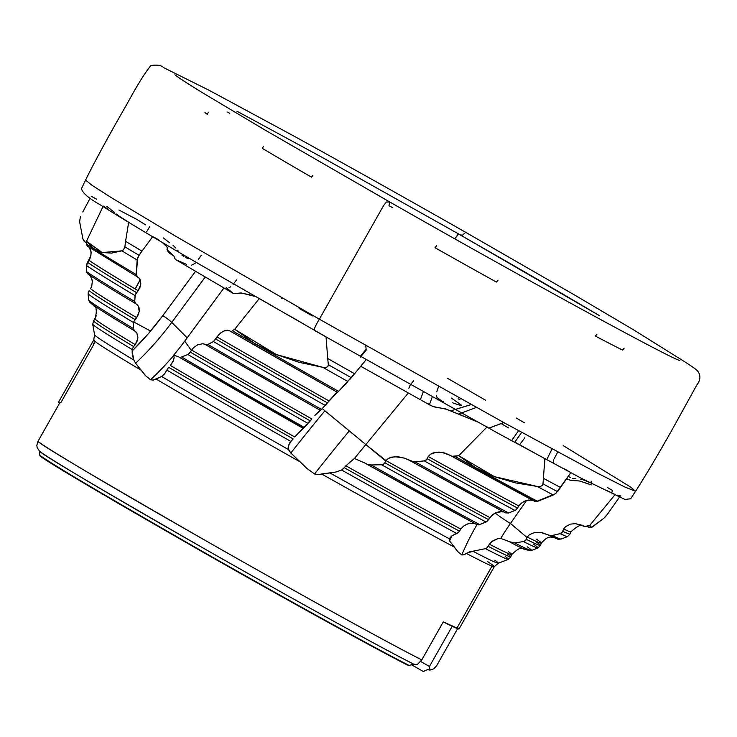 <?xml version="1.0" encoding="UTF-8"?>
<svg xmlns="http://www.w3.org/2000/svg" width="737" height="737" viewBox="0 0 737 737"><rect width="100%" height="100%" fill="white"/><g stroke="black" fill="none" stroke-linecap="round" stroke-linejoin="round"><path stroke-width="1.11" d="M454.766 238.788L458.211 234.099L459.464 234.513C517.245 267.439 563.925 294.505 599.503 315.703L458.663 233.979L454.766 238.788M460.257 234.891L462.468 235.186L465.701 232.339L462.468 235.186L460.257 234.891M563.206 445.599L630.632 487.093L635.561 491.266L624.976 487.093L596.297 472.537L504.191 422.78L319.361 319.195C315.003 326.436 313.474 330.158 314.773 330.342C313.474 330.158 315.003 326.436 319.361 319.195L175.461 236.098L111.471 197.737L92.097 185.356L85.575 180.095L92.097 185.356L111.471 197.737L175.461 236.098L319.361 319.195L383.433 205.835L386.317 202.085L389.615 201.901L388.998 205.807L392.581 207.558M140.537 280.76L140.813 283.957L139.929 287.494L138.114 290.728L140.73 284.639L140.555 280.806L138.805 277.858L137.414 276.872L139.164 278.227M138.114 290.728A279.71 5.316 -150.5 0 1 89.039 260.354L90.301 257.701L91.158 252.966L90.467 249.419L88.744 247.006L90.964 251.05L90.973 255.195L86.459 265.523L86.763 272.469L87.998 273.98L86.634 271.649A274.726 5.223 29.5 0 0 134.742 301.534L135.193 294.892L138.114 290.728L136.511 292.626A279.968 5.325 -150.5 0 1 87.629 262.381L89.039 260.354A279.71 5.316 29.5 0 0 138.114 290.728M137.561 334.552L137.893 337.767L137.045 341.36L135.24 344.649L137.81 338.532L136.907 333.078L134.447 330.747L136.133 332.037M135.24 344.649A239.378 4.551 -150.5 0 1 95.082 318.799A239.378 4.551 29.5 0 0 135.24 344.649L133.646 346.556L135.24 344.649M139.007 307.633L139.311 310.839L138.436 314.404L136.631 317.665L139.229 311.567L138.344 306.113L135.884 303.791L137.616 305.118M90.393 275.914L92.337 280.88L91.821 285.781L90.559 288.674A259.544 4.938 29.5 0 0 136.631 317.665L135.028 319.563A259.802 4.938 -150.5 0 1 89.14 290.682L88.072 293.879A258.982 4.919 29.5 0 0 133.6 322.566A258.982 4.919 -150.5 0 1 88.072 293.879L88.762 300.263A254.56 4.837 29.5 0 0 133.286 328.49L133.719 321.829L136.631 317.665A259.544 4.938 -150.5 0 1 90.559 288.674L91.821 285.781L92.337 280.88L91.287 277.287L89.288 274.809M580.332 524.744L582.552 525.785L575.533 523.666L570.438 524.118L565.546 526.697L563.639 529.019A279.71 5.316 29.5 0 0 571.009 531.755A279.71 5.316 -150.5 0 1 563.639 529.019L565.546 526.697L570.438 524.118L575.533 523.666L581.161 525.085M500.792 538.379L509.442 541.732L500.792 538.379A202.362 166.405 135.6 0 1 510.465 523.454L526.651 500.405L510.465 523.454A19.835 2.497 35.1 0 1 495.144 512.989A19.835 2.497 -144.9 0 0 510.465 523.454L527.001 537.466L510.465 523.454A202.362 166.405 -44.4 0 0 500.792 538.379L497.622 538.738L500.792 538.379M524.643 548.945C522.809 550.456 522.69 543.703 511.773 554.556A239.378 4.551 -150.5 0 1 489.359 544.182L492.989 540.718L497.622 538.738L491.634 541.723L489.359 544.182A239.378 4.551 29.5 0 0 511.773 554.556A239.378 4.551 29.5 0 0 508.318 551.598M535.606 541.465A259.802 4.938 -150.5 0 1 540.414 545.398L541.391 543.151A259.544 4.938 -150.5 0 1 527.241 537.061L529.433 534.666L534.915 532.409L541.769 532.556L548.024 534.859L540.433 532.335L534.915 532.409L529.433 534.666L527.241 537.061A259.544 4.938 29.5 0 0 541.391 543.16A259.544 4.938 29.5 0 0 536.518 539.171M532.059 500.266L528.549 500.045L524.864 501.031L521.428 503.15L518.802 505.951A279.71 5.316 -150.5 0 1 428.206 456.498L430.362 454.333L433.061 452.942L438.976 452.076L444.807 453.025L450.206 455.365L441.933 452.361L435.991 452.242L430.362 454.333L428.206 456.498L426.714 459.584L424.199 460.874L413.918 461.961L404.318 458.082L409.698 460.441M449.727 455.088L535.937 501.676L555.652 493.633L570.889 472.638L566.449 469.966M474.213 523.463L470.685 523.196L466.945 524.145L463.435 526.246L460.754 529.074A239.378 4.551 -150.5 0 1 345.837 465.784L354.442 458.497L364.879 463.066L354.442 458.497A202.362 17.531 129.4 0 1 365.819 444.568L408.289 392.987L365.819 444.568L324.86 410.767L349.283 430.859A222.196 19.254 -50.6 0 0 314.57 473.965L306.97 468.52L300.263 461.961A230.119 4.376 -150.5 0 1 156.078 379.039L153.195 380.089L150.56 379.776L145.429 375.557L141.375 370.343A230.119 4.376 -150.5 0 1 93.691 340.07A230.119 4.376 -150.5 0 1 94.428 340.098M364.262 462.716L476.646 524.504L479.63 524.569L486.761 521.649L489.829 517.54A259.544 4.938 -150.5 0 1 385.948 460.579L388.436 458.359L394.746 456.664L404.318 458.082L398.017 456.737L391.513 457.133L388.436 458.359L385.7 460.966L365.819 444.568L385.948 460.579A259.544 4.938 29.5 0 0 489.829 517.54L495.2 512.961L501.685 511.635M503.178 511.893L499.658 511.653L495.955 512.62L492.482 514.73L488.567 519.649A259.802 4.938 -150.5 0 1 384.898 462.799L385.7 460.966L384.41 463.702L381.619 464.771A258.982 4.919 29.5 0 0 486.005 522.036A258.982 4.919 -150.5 0 1 381.619 464.771L371.089 464.955A254.56 4.837 29.5 0 0 479.63 524.569L486.005 522.036M335.538 393.696L329.006 400.946A279.71 5.316 -150.5 0 1 216.991 336.938L220.805 332.829L224.444 330.747L227.503 330.213L229.926 330.95L226.056 330.314L222.685 331.567L218.852 334.616L213.426 341.544L207.226 344.805L202.859 343.728L205.245 344.492M173.646 355.17L178.455 356.736L173.646 355.17A202.362 144.037 135 0 0 184.72 341.139L223.947 287.983L184.72 341.139L191.353 350.425L184.72 341.139A202.362 144.037 -45 0 1 173.646 355.17L174.135 357.574L173.646 355.17M178.676 356.865A251.437 4.781 29.5 0 0 303.193 428.363L294.708 436.967A239.378 4.551 -150.5 0 1 170.385 365.46L173.029 361.498L174.135 357.574L173.6 360.172L170.385 365.46A239.378 4.551 29.5 0 0 294.708 436.967L311.862 418.966A259.544 4.938 -150.5 0 1 191.611 350.029L193.674 347.588L197.783 344.723L202.859 343.728L197.783 344.723L193.674 347.588L191.611 350.029A259.544 4.938 29.5 0 0 311.862 418.966L310.295 420.891A259.802 4.938 -150.5 0 1 190.358 352.139L191.353 350.425L189.814 353.005L187.861 354.525A258.982 4.919 29.5 0 0 308.084 423.462A258.982 4.919 -150.5 0 1 187.861 354.525L181.578 356.966A254.56 4.837 29.5 0 0 304.326 427.414L308.084 423.462M205.605 344.713A271.603 5.159 29.5 0 0 320.337 410.343L314.874 415.438L320.051 410.371M118.252 215.499L116.575 214.052M204.941 112.208A245.495 4.671 29.5 0 0 207.272 114.373L208.341 112.217M157.11 238.908L158.381 239.682M162.048 242.298L167.124 247.042L167.741 250.866L170.044 253.556A11.903 8.476 -45 0 1 169.013 252.727A11.903 8.476 -45 0 1 167.124 247.042M175.277 259.267L173.923 256.034L170.044 253.556L168.193 251.704L173.923 256.034L166.967 249.686L173.923 256.034L175.001 258.89L176.281 259.903M263.579 146.322L262.261 148.34A245.495 4.671 29.5 0 0 311.511 177.175L312.93 175.213M236.549 279.922L233.095 284.464M241.727 293.068L233.915 293.676L241.156 292.93L255.288 296.514L248.655 294.533M326.03 336.892L327.735 358.514L326.03 336.892L202.242 265.873C158.713 240.566 124.599 220.151 99.919 204.637C89.721 198.898 83.677 193.914 81.789 189.695L81.669 188.23L85.575 180.095C93.313 164.231 108.477 136.078 127.022 103.981C136.778 85.934 144.738 73.11 150.892 65.51C157.248 64.616 161.449 65.298 163.494 67.564L209.188 90.329L294.938 136.64C360.817 172.9 422.255 207.604 465.701 232.339L576.398 296.071L633.23 329.632L684.857 361.858C681.808 359.932 692.458 366.556 696.852 370.223C702.508 376.017 698.98 382.383 696.787 385.046L676.879 421.131C663.862 444.697 646.46 474.462 635.561 491.266L630.688 498.746L625.013 499.483L581.696 478.506L500.322 434.544L314.155 330.268M447.258 378.145L485.48 400.163M516.204 417.999L524.219 422.679M365.874 359.214L365.257 359.112M360.402 357.15L366.178 350.158L365.838 346.022M436.571 245.836L435.005 247.715A245.495 4.671 29.5 0 0 496.397 282.078L497.991 280.207M410.712 384.373L413.604 380.799M427.211 403.286L433.015 406.538L446.511 409.256L477.604 421.942L459.013 414.194M430.611 405.405L434.305 406.935L445.24 408.823L457.741 413.752M565.795 469.589L560.332 467.009M596.942 334.183L595.404 336.081A245.495 4.671 29.5 0 0 622.71 350.103L624.165 348.15M574.105 480.588L569.894 480.128L566.375 478.534L570.447 480.238L579.77 481.021L591.415 484.909M503.795 422.559L489.138 428.022L503.795 422.559M450.519 410.942L471.247 404.585M289.438 443.121L290.931 441.463A238.816 4.542 29.5 0 1 166.82 370.066L164.591 373.88L161.615 376.506A231.925 4.413 29.5 0 0 288.628 449.625L288.278 445.655L290.931 441.463A238.816 4.542 -150.5 0 1 166.82 370.066L164.591 373.88L161.615 376.506L153.195 380.089L150.56 379.776A222.196 158.16 135 0 0 173.766 355.455A222.196 158.16 -45 0 1 150.56 379.776L145.429 375.557L135.599 363.249L133.867 360.052A231.925 4.413 29.5 0 1 94.594 334.865A231.925 4.413 29.5 0 0 133.867 360.052L135.599 363.249L141.375 370.343A230.119 4.376 -150.5 0 1 93.691 340.07L58.481 402.291A230.119 4.376 29.5 0 0 59.457 403.388L37.965 441.371A230.119 4.376 29.5 0 0 207.272 541.584A230.119 4.376 29.5 0 0 421.785 659.882L443.269 621.899A230.119 4.376 29.5 0 0 456.802 628.348L492.012 566.127A230.119 4.376 -150.5 0 1 466.281 553.386L463.895 554.804L461.804 554.915L457.834 551.672L454.416 547.121A230.119 4.376 -150.5 0 1 321.572 473.965L318.052 474.702L314.57 473.965L306.97 468.52L300.263 461.961A230.119 4.376 -150.5 0 1 156.078 379.039L161.615 376.506A231.925 4.413 29.5 0 0 288.628 449.625L290.829 453.015L300.263 461.961L290.829 453.015A222.196 19.254 129.4 0 1 324.86 410.767L322.226 408.602L324.86 410.767A222.196 19.254 -50.6 0 0 290.829 453.015L289.024 450.519L288.121 447.212L289.77 442.707M337.979 392.001L354.598 373.723A307.688 5.85 -150.5 0 1 327.735 358.514A307.688 5.85 29.5 0 0 354.598 373.723L366.197 359.638L365.838 359.214M258.807 298.236L259.313 298.531L234.698 329.282L232.293 330.72A294.892 5.61 29.5 0 0 338.605 391.375L347.938 381.554A305.873 5.813 -150.5 0 1 322.806 367.33A305.873 5.813 29.5 0 0 347.938 381.554M226.185 287.596L232.726 292.976M242.832 293.39L247.485 294.321M557.541 491.643A307.688 5.85 -150.5 0 1 542.985 483.859L543.409 478.313L542.985 483.859A307.688 5.85 29.5 0 0 557.541 491.643L560.516 487.461A307.688 5.85 -150.5 0 1 543.409 478.313L544.864 458.69L543.409 478.313A307.688 5.85 29.5 0 0 560.516 487.461L570.889 472.638M485.72 426.133L487.139 426.916L458.718 455.696L452.435 456.249L454.84 456.35A294.892 5.61 29.5 0 0 537.568 501.372L553.294 495.024A305.873 5.813 -150.5 0 1 537.227 486.429A305.873 5.813 29.5 0 0 553.294 495.024M612.677 490.538L611.59 492.731L612.677 490.538L607.518 487.572M607.104 514.684L620.379 495.881L607.187 514.564L603.667 518.443L591.479 527.379L589.84 525.278L585.454 526.476L582.552 525.785M583.695 526.126C581.954 523.786 577.725 525.665 571.009 531.755L570.033 533.993A279.968 5.325 -150.5 0 1 562.663 531.276L561.622 532.869L560.046 533.652A279.148 5.306 29.5 0 0 567.601 536.573L570.033 533.993A279.968 5.325 -150.5 0 1 562.663 531.276L563.639 529.019L562.257 532.16L560.046 533.652L551.193 535.707L548.024 534.859M567.324 479.114L567.803 479.391M573.92 480.588L579.77 481.021L582.949 482.09M583.99 482.477L590.337 484.605M607.122 490.649L615.155 494.564L589.84 525.278L586.495 526.292A294.892 5.61 29.5 0 0 590.715 527.674A294.892 5.61 -150.5 0 1 586.495 526.292L583.455 526.19M82.765 212.007L90.144 198.216L82.765 212.007M188.193 258.816L185.779 257.572M183.974 256.633L181.818 255.011M178.815 251.759L177.672 250.322M175.903 248.12L172.965 245.228M169.676 242.823L163.218 237.839M145.733 224.886L136.428 219.175L118.924 210.045M107.593 208.82L103.226 206.074L86.487 241.248L86.432 244.021A294.892 5.61 29.5 0 0 136.281 274.615L137.69 257.582L141.983 251.133A307.688 5.85 -150.5 0 1 125.585 241.321L128.671 222.215L125.585 241.321A307.688 5.85 29.5 0 0 141.983 251.133L152.716 236.623L156.751 238.714M591.083 481.141L591.507 482.109L590.623 482.274M451.394 398.091L461.058 404.825L461.362 405.571L458.101 404.696M132.181 353.115L132.153 350.969A214.264 152.513 135 0 0 162.739 315.722A7.932 1.152 -143.6 0 1 171.749 322.41L205.227 277.048L171.749 322.41A222.196 158.16 -45 0 1 135.599 363.249A222.196 158.16 135 0 0 171.749 322.41L187.17 337.813L171.749 322.41A7.932 1.152 36.4 0 0 162.739 315.722L195.498 271.336L162.739 315.722L148.174 333.898L132.153 350.969L132.338 348.822L133.646 346.556A239.636 4.551 -150.5 0 1 93.663 320.788L95.082 318.799C98.758 303.902 92.945 307.246 93.258 304.878M89.536 302.013L91.637 303.874C96.925 307.873 111.158 316.809 134.327 330.683L133.425 329.559M87.675 273.786C94.649 278.752 110.679 288.738 135.783 303.727L134.742 301.534L135.074 295.62A279.148 5.306 -150.5 0 1 86.459 265.523A279.148 5.306 29.5 0 0 135.074 295.62M87.371 246.121L137.312 276.817L136.409 275.675M137.414 276.872L136.281 274.615L137.137 259.977A305.873 5.813 -150.5 0 1 121.863 250.838L123.512 249.834L124.866 246.831L123.512 249.834L121.863 250.838A305.873 5.813 29.5 0 0 137.137 259.977L138.971 255.26A307.688 5.85 -150.5 0 1 124.866 246.831L125.585 241.321L124.866 246.831A307.688 5.85 29.5 0 0 138.971 255.26L152.716 236.623M177.424 260.401L186.562 264.408M191.519 265.209L195.093 263.321M198.4 259.332L201.348 255.149M366.086 349.347L360.329 356.33L366.086 349.347M290.931 441.463L293.142 438.902A239.636 4.551 -150.5 0 1 168.709 367.33L167.566 368.73M303.69 428.04L304.326 427.414A254.56 4.837 -150.5 0 1 181.578 356.966L187.861 354.525L190.358 352.139A259.802 4.938 -150.5 0 0 310.295 420.891L308.573 422.927M320.835 410.021L337.187 392.351M349.559 379.767L351.309 377.712A307.688 5.85 -150.5 0 1 328.324 364.704L327.735 358.514L328.324 364.704A307.688 5.85 29.5 0 0 351.309 377.712L366.197 359.638M521.676 432.379L514.841 442.117L521.676 432.379M453.301 535.099L458.718 532.289L460.754 529.074L464.135 525.721L468.308 523.657L472.657 523.196M478.377 524.855L479.63 524.569A254.56 4.837 -150.5 0 1 371.089 464.955L367.855 464.393L371.089 464.955L381.619 464.771L383.59 464.31L384.898 462.799A259.802 4.938 -150.5 0 0 488.567 519.649L486.761 521.649M515.743 510.068L517.549 508.06A279.968 5.325 -150.5 0 1 427.156 458.718L428.206 456.498A279.71 5.316 29.5 0 0 518.802 505.951L517.549 508.06A279.968 5.325 -150.5 0 1 427.156 458.718L426.004 460.247L424.199 460.874L415.253 461.952A274.726 5.223 29.5 0 0 508.65 512.998L515.743 510.068L520.34 504.136L524.154 501.363L530.622 500.027M561.787 467.663L560.617 467.166M519.834 444.485L524.808 437.741M552.068 448.925L546.716 459.685L552.068 448.925M575.164 478.534L572.621 478.534M570.337 477.558L569.25 476.848M553.367 462.615L553.754 459.621M554.169 458.746L557.789 451.965M429.441 404.668L432.297 396.865M460.072 399.85L458.11 398.772M443.702 401.177L443.13 401.49M442.412 401.472L436.986 397.473L436.387 395.336M436.801 391.872L437.207 390.278M437.308 389.974L438.451 386.943M487.756 561.695A230.119 4.376 -150.5 0 1 494.26 566.698A230.119 4.376 -150.5 0 1 492.012 566.127L456.802 628.348A230.119 4.376 29.5 0 0 459.059 628.928L443.269 621.899L421.785 659.882C402.08 650.2 316.403 603.732 207.272 541.584C96.925 478.267 40.489 444.862 37.965 441.371L36.85 445.277L37.145 447.645L39.42 451.044C40.922 453.918 95.874 486.466 204.269 548.669C311.723 609.868 395.198 655.092 413.678 664.111L416.423 664.663L417.695 664.166L421.785 659.882L417.695 664.166L416.423 664.663L413.678 664.111A223.808 4.256 -150.5 0 1 204.269 548.669A223.808 4.256 -150.5 0 1 39.42 451.044L39.78 455.171A221.883 4.219 29.5 0 0 202.878 551.681A221.883 4.219 29.5 0 0 409.155 665.456L413.678 664.111L409.155 665.456C389.67 655.847 307.182 611.084 202.878 551.681C97.247 491.072 42.875 458.902 39.78 455.171L39.909 455.715C43.207 459.547 97.477 491.662 202.721 552.041C306.601 611.203 388.933 655.884 408.528 665.566L351.291 635.073L296.21 604.681L202.721 552.041L116.087 502.146L45.897 459.87L39.909 455.715L39.42 451.044L37.145 447.645M37.965 441.371L59.457 403.388L58.536 402.245L60.738 402.863L94.686 342.862L93.267 343.258M457.613 628.661L436.599 665.806L433.807 668.809L430.021 670.099L427.497 669.647L423.324 671.49L411.513 664.765L423.324 671.49L427.497 669.647L430.021 670.099L429.468 666.478L430.021 670.099L433.807 668.809L436.599 665.806L457.613 628.661M178.557 356.8L303.543 428.169M291.428 440.938L293.142 438.902A239.636 4.551 -150.5 0 1 168.709 367.33L167.161 369.384M273.169 306.491L259.313 298.531L234.698 329.282L254.624 343.46L276.338 354.543L299.24 362.364L322.806 367.33L326.325 367.348L327.873 366.492L328.324 364.704L327.873 366.492L326.325 367.348L322.806 367.33L276.338 354.543L234.698 329.282L232.293 330.72A294.892 5.61 -150.5 0 0 338.605 391.375L337.822 392.139M230.064 331.033A291.778 5.546 29.5 0 0 337.472 392.324M329.006 400.946L327.44 402.881A279.968 5.325 -150.5 0 1 215.748 339.048L216.991 336.938A279.71 5.316 29.5 0 0 329.006 400.946M325.717 404.917L327.44 402.881A279.968 5.325 -150.5 0 1 215.748 339.048L213.426 341.544A279.148 5.306 29.5 0 0 325.229 405.442A279.148 5.306 -150.5 0 1 213.426 341.544L207.991 344.501A274.726 5.223 29.5 0 0 321.47 409.394L325.229 405.442M320.687 410.159L321.47 409.394A274.726 5.223 -150.5 0 1 207.991 344.501L205.448 344.612M457.668 533.164L459.483 531.174A239.636 4.551 -150.5 0 1 344.262 467.709L345.837 465.784A239.378 4.551 29.5 0 0 460.754 529.074L459.483 531.174A239.636 4.551 -150.5 0 1 344.262 467.709L341.581 470.013L336.035 471.993L329.835 472.868A231.925 4.413 29.5 0 0 449.284 538.729L449.598 540.995L454.416 547.121A230.119 4.376 -150.5 0 1 321.572 473.965L329.835 472.868A231.925 4.413 29.5 0 0 449.284 538.729L452.131 535.781L454.913 534.343M365.349 463.333A251.437 4.781 29.5 0 0 476.526 524.44M341.581 470.013A238.816 4.542 29.5 0 0 456.903 533.551A238.816 4.542 -150.5 0 1 341.581 470.013L336.035 471.993L318.052 474.702L314.57 473.965A222.196 19.254 129.4 0 1 349.283 430.859L365.819 444.568A202.362 17.531 -50.6 0 0 354.442 458.497L352.857 459.713M455.392 534.15L456.903 533.551M487.139 426.916L458.718 455.696L475.429 467.58L494.481 476.682L515.301 482.855L537.227 486.429L540.617 486.309L542.248 485.48L542.985 483.859L542.248 485.48L540.617 486.309L537.227 486.429L494.481 476.682L458.718 455.696L454.84 456.35A294.892 5.61 -150.5 0 0 537.568 501.372M450.565 455.567A291.778 5.546 29.5 0 0 534.482 501.252M424.199 460.874A279.148 5.306 29.5 0 0 514.997 510.455A279.148 5.306 -150.5 0 1 424.199 460.874M410.564 460.929A271.603 5.159 29.5 0 0 505.545 512.869L508.65 512.998L514.997 510.455M508.65 512.998A274.726 5.223 -150.5 0 1 415.253 461.952L410.362 460.828L505.545 512.869M459.059 628.928L494.26 566.698A230.119 4.376 -150.5 0 1 492.012 566.127A230.119 4.376 -150.5 0 1 466.281 553.386L472.924 551.248A231.925 4.413 29.5 0 0 498.258 563.243A231.925 4.413 29.5 0 0 494.859 560.258M509.442 541.732L514.601 542.902L523.436 541.594L525.122 540.94L526.273 539.327A259.802 4.938 -150.5 0 0 540.414 545.398A259.802 4.938 -150.5 0 1 526.273 539.327L527.001 537.466L525.831 540.258L523.436 541.594A258.982 4.919 29.5 0 0 537.982 547.959A258.982 4.919 -150.5 0 1 523.436 541.594L514.601 542.902A254.56 4.837 29.5 0 0 531.488 550.465A254.56 4.837 -150.5 0 1 514.601 542.902L509.792 541.916C521.105 548.236 528.337 551.083 531.488 550.465L537.982 547.959A258.982 4.919 -150.5 0 0 533.385 544.063M527.204 546.79A254.56 4.837 -150.5 0 1 531.488 550.465M507.397 553.892A239.636 4.551 -150.5 0 1 510.796 556.794A239.636 4.551 -150.5 0 1 488.161 546.329L489.359 544.182L487.083 547.784L485.462 548.65A238.816 4.542 29.5 0 0 508.364 559.355M511.773 554.556L510.796 556.794A239.636 4.551 -150.5 0 1 488.161 546.329L487.433 547.444M472.924 551.248A231.925 4.413 29.5 0 0 498.258 563.243L508.373 559.355A238.816 4.542 -150.5 0 1 485.462 548.65L469.395 551.939L463.895 554.804L461.804 554.915L457.834 551.672L449.598 540.995A222.196 182.721 135.6 0 1 451.781 536.011A222.196 182.721 -44.4 0 0 449.598 540.995L449.349 538.572M505.158 556.481A238.816 4.542 -150.5 0 1 508.373 559.355L510.796 556.794M548.411 535.062C562.313 541.096 556.122 538.977 561.106 539.069L567.601 536.573A279.148 5.306 -150.5 0 1 560.046 533.652L552.335 535.569A274.726 5.223 29.5 0 0 561.106 539.069A274.726 5.223 -150.5 0 1 552.335 535.569L549.019 535.32M150.606 331.06A254.56 4.837 29.5 0 0 133.683 321.986A254.56 4.837 -150.5 0 1 150.606 331.06M79.633 221.837L80.407 216.503L79.633 221.837L82.94 239.028L79.633 221.837M84.958 241.837L82.94 239.028L84.258 241.349L86.902 243.173M89.886 258.291L88.541 260.336L90.9 255.582M87.878 261.497L88.541 260.336L87.878 261.497M136.281 274.615A294.892 5.61 -150.5 0 1 86.432 244.021L87.574 246.232L86.505 244.795L86.487 241.248L93.783 248.645L102.24 252.561L86.487 241.248L103.226 206.074M106.718 206.277L114.364 212.339M91.213 196.217L96.63 199.211M133.719 321.829L135.028 319.563A259.802 4.938 -150.5 0 1 89.14 290.682L88.21 292.432M134.447 330.747L133.286 328.49L133.6 322.566M133.286 328.49A254.56 4.837 -150.5 0 1 88.762 300.263L89.914 302.391M132.338 348.822L133.646 346.556A239.636 4.551 -150.5 0 1 93.663 320.788L92.715 324.188A238.816 4.542 29.5 0 0 132.227 349.568A238.816 4.542 -150.5 0 1 92.715 324.188L94.594 334.865L93.691 340.07M132.467 355.418L133.867 360.052L132.144 351.42M132.153 350.969L132.227 349.568M121.863 250.838L102.24 252.561L111.619 253.104L121.863 250.838M135.193 294.892L136.511 292.626A279.968 5.325 -150.5 0 1 87.629 262.381L86.699 264.058M86.459 265.523L86.634 271.649A274.726 5.223 -150.5 0 0 134.742 301.534L135.884 303.791M420.716 661.494L429.468 666.478L420.716 661.494M452.196 626.303L429.468 666.478L452.196 626.303M149.602 226.812L146.727 231.667M135.184 288.978L140.141 279.692L135.184 288.978M88.072 293.879L88.762 300.263L89.582 302.069M96.031 309.236L96.621 312.497M96.307 315.74L93.691 320.77M128.671 222.215L115.967 214.099M420.569 399.15L423.259 391.817M476.986 524.661A222.196 182.721 -44.4 0 0 461.804 554.915A222.196 182.721 135.6 0 1 476.986 524.661M486.374 548.273L485.462 548.65M410.085 385.322L408.842 388.279M350.711 461.325L342.346 469.57M230.718 286.767L228.885 287.808M457.262 404.41L455.42 403.775M454.471 403.443L452.564 402.78M586.772 481.215L585.058 480.57M584.625 480.404L583.4 479.962M582.663 479.732L580.811 479.271M299.342 308.554L312.479 315.943M281.47 298.513L282.059 298.844M501.16 423.6L508.558 427.911M604.966 517.19L606.136 515.891M589.867 527.499L592.355 526.983L603.843 518.286M615.155 494.564L589.84 525.278M620.379 495.881L617.79 495.181M544.864 458.69L516.029 442.762M300.917 322.373L287.043 314.441M449.284 538.729L451.486 536.214M679.901 360.421C677.874 362.291 531.294 282.824 389.615 201.901L386.317 202.085L383.433 205.835L319.361 319.195L504.191 422.78L596.297 472.537L624.976 487.093L635.561 491.266M458.663 233.979L322.677 157.663L236.945 111.204M389.615 201.901L264.076 129.491L203.366 93.267C186.157 82.673 176.668 76.482 174.899 74.704M229.723 113.351L227.669 112.116M541.391 543.151C549.378 533.855 551.912 538.176 554.169 537.531M175.701 259.627L233.436 293.501M360.734 366.28L431.283 405.811M565.942 469.69L567.103 470.307M566.587 478.801L568.052 479.52M503.859 422.596L489.211 428.059M590.779 482.284L588.762 482.21M229.99 330.996L337.482 392.333M205.522 344.667L320.346 410.352M494.26 566.698L498.258 563.243M540.414 545.389L537.982 547.959M583.041 526.034L591.479 527.379M135.249 289.015L140.177 279.784M471.183 404.549L450.445 410.905M476.388 407.432L458.617 414.056M511.754 440.422L518.59 430.684M366.077 349.301L360.301 356.312"/></g></svg>

